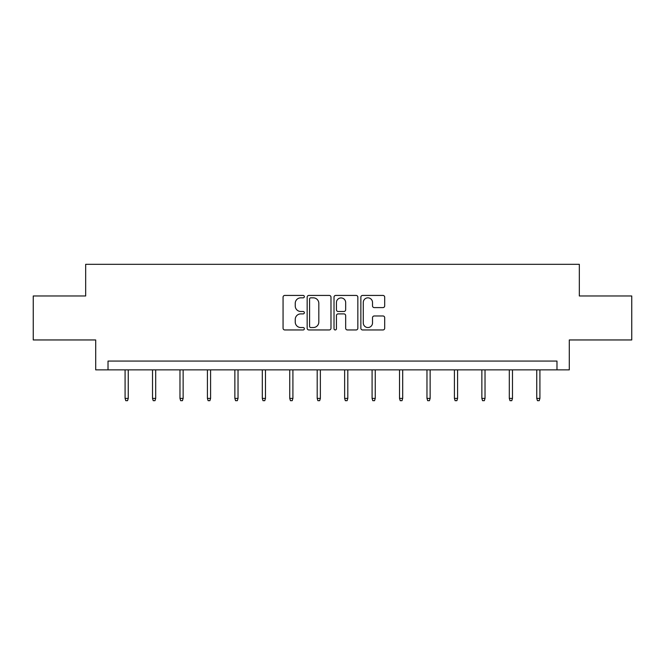 <?xml version="1.0" encoding="UTF-8"?>
<svg xmlns="http://www.w3.org/2000/svg" width="665" height="665" viewBox="0 0 665 665"><rect width="100%" height="100%" fill="white"/><g stroke="black" fill="none" stroke-linecap="round" stroke-linejoin="round"><path stroke-width="1" d="M304.354 296.632A1.205 1.205 0 0 0 303.14 295.426L284.795 295.426A1.729 1.729 0 0 0 283.066 297.147L283.066 328.236A1.729 1.729 0 0 0 284.795 329.956L303.14 329.956A1.205 1.205 0 0 0 304.354 328.751A1.205 1.205 0 0 0 303.14 327.537L300.771 327.537A5.528 5.528 0 0 1 295.243 322.018L295.243 319.424A5.528 5.528 0 0 1 300.771 313.897L303.14 313.897A1.205 1.205 0 0 0 304.354 312.691A1.205 1.205 0 0 0 303.14 311.486L300.771 311.486A5.528 5.528 0 0 1 295.243 305.958L295.243 303.365A5.528 5.528 0 0 1 300.771 297.837L303.14 297.837A1.205 1.205 0 0 0 304.354 296.632M382.965 307.596A1.729 1.729 0 0 0 384.694 305.867L384.694 297.147A1.729 1.729 0 0 0 382.965 295.426L362.591 295.426A1.729 1.729 0 0 0 360.862 297.147L360.862 328.236A1.729 1.729 0 0 0 362.591 329.956L382.965 329.956A1.729 1.729 0 0 0 384.694 328.236L384.694 317.695A1.729 1.729 0 0 0 382.965 315.975L374.245 315.975A1.729 1.729 0 0 0 372.516 317.695L372.516 322.924A4.622 4.622 0 0 1 367.903 327.537A4.622 4.622 0 0 1 363.281 322.924L363.281 302.459A4.622 4.622 0 0 1 367.903 297.837A4.622 4.622 0 0 1 372.516 302.459L372.516 305.867A1.729 1.729 0 0 0 374.245 307.596L382.965 307.596M556.979 369.865L569.298 369.865L569.298 339.956L631.75 339.956L631.75 295.975L579.323 295.975L579.323 264.313L85.677 264.313L85.677 295.975L33.25 295.975L33.25 339.956L95.702 339.956L95.702 369.865L556.979 369.865L556.979 361.07L108.021 361.07L108.021 369.865M330.987 297.147A1.729 1.729 0 0 0 329.258 295.426L308.884 295.426A1.729 1.729 0 0 0 307.155 297.147L307.155 328.236A1.729 1.729 0 0 0 308.884 329.956L329.258 329.956A1.729 1.729 0 0 0 330.987 328.236L330.987 297.147M335.742 295.426L356.116 295.426A1.729 1.729 0 0 1 357.845 297.147L357.845 328.236A1.729 1.729 0 0 1 356.116 329.956L347.396 329.956A1.729 1.729 0 0 1 345.667 328.236L345.667 315.626A1.729 1.729 0 0 0 343.938 313.897L338.153 313.897A1.729 1.729 0 0 0 336.432 315.626L336.432 328.751A1.205 1.205 0 0 1 335.218 329.956A1.205 1.205 0 0 1 334.013 328.751L334.013 297.147A1.729 1.729 0 0 1 335.742 295.426M310.788 297.837A1.205 1.205 0 0 0 309.574 299.05L309.574 326.332A1.205 1.205 0 0 0 310.788 327.537L313.29 327.537A5.528 5.528 0 0 0 318.818 322.018L318.818 303.365A5.528 5.528 0 0 0 313.29 297.837L310.788 297.837M345.667 302.542A4.622 4.622 0 0 0 341.045 297.928A4.622 4.622 0 0 0 336.432 302.542L336.432 309.757A1.729 1.729 0 0 0 338.153 311.486L343.938 311.486A1.729 1.729 0 0 0 345.667 309.757L345.667 302.542M128.254 398.401L127.547 400.687L125.785 400.687L125.087 398.401L128.254 398.401L128.254 369.865M125.087 398.401L125.087 369.865M155.693 398.401L154.995 400.687L153.233 400.687L152.526 398.401L155.693 398.401L155.693 369.865M152.526 398.401L152.526 369.865M183.141 398.401L182.434 400.687L180.672 400.687L179.974 398.401L183.141 398.401L183.141 369.865M179.974 398.401L179.974 369.865M210.581 398.401L209.882 400.687L208.12 400.687L207.414 398.401L210.581 398.401L210.581 369.865M207.414 398.401L207.414 369.865M238.028 398.401L237.322 400.687L235.568 400.687L234.861 398.401L238.028 398.401L238.028 369.865M234.861 398.401L234.861 369.865M265.476 398.401L264.77 400.687L263.007 400.687L262.309 398.401L265.476 398.401L265.476 369.865M262.309 398.401L262.309 369.865M292.916 398.401L292.209 400.687L290.455 400.687L289.749 398.401L292.916 398.401L292.916 369.865M289.749 398.401L289.749 369.865M320.364 398.401L319.657 400.687L317.895 400.687L317.197 398.401L320.364 398.401L320.364 369.865M317.197 398.401L317.197 369.865M347.803 398.401L347.105 400.687L345.343 400.687L344.636 398.401L347.803 398.401L347.803 369.865M344.636 398.401L344.636 369.865M375.251 398.401L374.545 400.687L372.791 400.687L372.084 398.401L375.251 398.401L375.251 369.865M372.084 398.401L372.084 369.865M402.691 398.401L401.993 400.687L400.23 400.687L399.524 398.401L402.691 398.401L402.691 369.865M399.524 398.401L399.524 369.865M430.139 398.401L429.432 400.687L427.678 400.687L426.972 398.401L430.139 398.401L430.139 369.865M426.972 398.401L426.972 369.865M457.587 398.401L456.88 400.687L455.118 400.687L454.419 398.401L457.587 398.401L457.587 369.865M454.419 398.401L454.419 369.865M485.026 398.401L484.328 400.687L482.566 400.687L481.859 398.401L485.026 398.401L485.026 369.865M481.859 398.401L481.859 369.865M512.474 398.401L511.767 400.687L510.005 400.687L509.307 398.401L512.474 398.401L512.474 369.865M509.307 398.401L509.307 369.865M539.913 398.401L539.215 400.687L537.453 400.687L536.746 398.401L539.913 398.401L539.913 369.865M536.746 398.401L536.746 369.865"/></g></svg>
